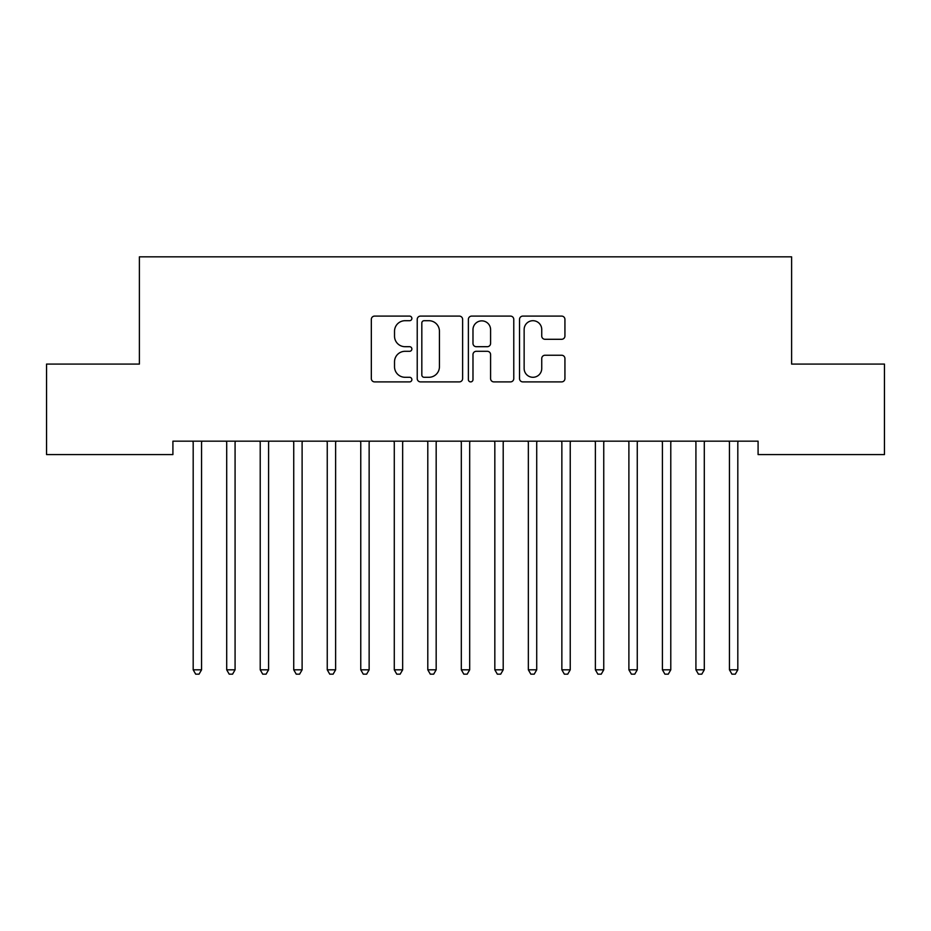 <?xml version="1.0" encoding="UTF-8"?>
<svg xmlns="http://www.w3.org/2000/svg" width="931" height="931" viewBox="0 0 931 931"><rect width="100%" height="100%" fill="white"/><g stroke="black" fill="none" stroke-linecap="round" stroke-linejoin="round"><path stroke-width="1.4" d="M411.874 318.402A2.304 2.304 0 0 0 409.57 316.098L374.623 316.098A3.293 3.293 0 0 0 371.329 319.391L371.329 378.603A3.293 3.293 0 0 0 374.623 381.896L409.57 381.896A2.304 2.304 0 0 0 411.874 379.592A2.304 2.304 0 0 0 409.57 377.288L405.055 377.288A10.532 10.532 0 0 1 394.523 366.767L394.523 361.833A10.532 10.532 0 0 1 405.055 351.301L409.57 351.301A2.304 2.304 0 0 0 411.874 348.997A2.304 2.304 0 0 0 409.57 346.693L405.055 346.693A10.532 10.532 0 0 1 394.523 336.172L394.523 331.238A10.532 10.532 0 0 1 405.055 320.706L409.57 320.706A2.304 2.304 0 0 0 411.874 318.402M561.649 339.291A3.293 3.293 0 0 0 564.931 335.998L564.931 319.391A3.293 3.293 0 0 0 561.649 316.098L522.826 316.098A3.293 3.293 0 0 0 519.533 319.391L519.533 378.603A3.293 3.293 0 0 0 522.826 381.896L561.649 381.896A3.293 3.293 0 0 0 564.931 378.603L564.931 358.54A3.293 3.293 0 0 0 561.649 355.246L545.031 355.246A3.293 3.293 0 0 0 541.737 358.54L541.737 368.49A8.798 8.798 0 0 1 532.939 377.288A8.798 8.798 0 0 1 524.141 368.49L524.141 329.504A8.798 8.798 0 0 1 532.939 320.706A8.798 8.798 0 0 1 541.737 329.504L541.737 335.998A3.293 3.293 0 0 0 545.031 339.291L561.649 339.291M758.09 441.166L172.91 441.166L172.91 454.572L46.55 454.572L46.55 364.079L139.394 364.079L139.394 256.828L791.606 256.828L791.606 364.079L884.45 364.079L884.45 454.572L758.09 454.572L758.09 441.166M462.626 319.391A3.293 3.293 0 0 0 459.332 316.098L420.509 316.098A3.293 3.293 0 0 0 417.228 319.391L417.228 378.603A3.293 3.293 0 0 0 420.509 381.896L459.332 381.896A3.293 3.293 0 0 0 462.626 378.603L462.626 319.391M471.668 316.098L510.491 316.098A3.293 3.293 0 0 1 513.772 319.391L513.772 378.603A3.293 3.293 0 0 1 510.491 381.896L493.872 381.896A3.293 3.293 0 0 1 490.59 378.603L490.59 354.595A3.293 3.293 0 0 0 487.297 351.301L476.276 351.301A3.293 3.293 0 0 0 472.983 354.595L472.983 379.592A2.304 2.304 0 0 1 470.679 381.896A2.304 2.304 0 0 1 468.374 379.592L468.374 319.391A3.293 3.293 0 0 1 471.668 316.098M424.129 320.706A2.304 2.304 0 0 0 421.824 323.01L421.824 374.984A2.304 2.304 0 0 0 424.129 377.288L428.9 377.288A10.532 10.532 0 0 0 439.432 366.767L439.432 331.238A10.532 10.532 0 0 0 428.9 320.706L424.129 320.706M490.59 329.667A8.798 8.798 0 0 0 481.781 320.869A8.798 8.798 0 0 0 472.983 329.667L472.983 343.411A3.293 3.293 0 0 0 476.276 346.693L487.297 346.693A3.293 3.293 0 0 0 490.59 343.411L490.59 329.667M192.74 441.166L192.938 441.655A3.352 3.352 0 0 1 193.183 442.912L193.183 669.808L201.561 669.808L201.561 442.912A3.352 3.352 0 0 1 201.806 441.655L202.004 441.166M201.561 669.808L199.048 674.172L195.696 674.172L193.183 669.808M226.256 441.166L226.454 441.655A3.352 3.352 0 0 1 226.699 442.912L226.699 669.808L235.078 669.808L235.078 442.912A3.352 3.352 0 0 1 235.322 441.655L235.52 441.166M235.078 669.808L232.564 674.172L229.212 674.172L226.699 669.808M259.772 441.166L259.97 441.655A3.352 3.352 0 0 1 260.214 442.912L260.214 669.808L268.594 669.808L268.594 442.912A3.352 3.352 0 0 1 268.838 441.655L269.036 441.166M268.594 669.808L266.08 674.172L262.728 674.172L260.214 669.808M293.288 441.166L293.486 441.655A3.352 3.352 0 0 1 293.731 442.912L293.731 669.808L302.11 669.808L302.11 442.912A3.352 3.352 0 0 1 302.354 441.655L302.552 441.166M302.11 669.808L299.596 674.172L296.244 674.172L293.731 669.808M326.804 441.166L327.002 441.655A3.352 3.352 0 0 1 327.247 442.912L327.247 669.808L335.625 669.808L335.625 442.912A3.352 3.352 0 0 1 335.87 441.655L336.068 441.166M335.625 669.808L333.112 674.172L329.76 674.172L327.247 669.808M360.32 441.166L360.518 441.655A3.352 3.352 0 0 1 360.763 442.912L360.763 669.808L369.142 669.808L369.142 442.912A3.352 3.352 0 0 1 369.386 441.655L369.584 441.166M369.142 669.808L366.628 674.172L363.276 674.172L360.763 669.808M393.836 441.166L394.034 441.655A3.352 3.352 0 0 1 394.279 442.912L394.279 669.808L402.658 669.808L402.658 442.912A3.352 3.352 0 0 1 402.902 441.655L403.1 441.166M402.658 669.808L400.144 674.172L396.792 674.172L394.279 669.808M427.352 441.166L427.55 441.655A3.352 3.352 0 0 1 427.795 442.912L427.795 669.808L436.174 669.808L436.174 442.912A3.352 3.352 0 0 1 436.418 441.655L436.616 441.166M436.174 669.808L433.66 674.172L430.308 674.172L427.795 669.808M460.868 441.166L461.066 441.655A3.352 3.352 0 0 1 461.31 442.912L461.31 669.808L469.69 669.808L469.69 442.912A3.352 3.352 0 0 1 469.934 441.655L470.132 441.166M469.69 669.808L467.176 674.172L463.824 674.172L461.31 669.808M494.384 441.166L494.582 441.655A3.352 3.352 0 0 1 494.827 442.912L494.827 669.808L503.205 669.808L503.205 442.912A3.352 3.352 0 0 1 503.45 441.655L503.648 441.166M503.205 669.808L500.692 674.172L497.34 674.172L494.827 669.808M527.9 441.166L528.098 441.655A3.352 3.352 0 0 1 528.342 442.912L528.342 669.808L536.721 669.808L536.721 442.912A3.352 3.352 0 0 1 536.966 441.655L537.164 441.166M536.721 669.808L534.208 674.172L530.856 674.172L528.342 669.808M561.416 441.166L561.614 441.655A3.352 3.352 0 0 1 561.859 442.912L561.859 669.808L570.238 669.808L570.238 442.912A3.352 3.352 0 0 1 570.482 441.655L570.68 441.166M570.238 669.808L567.724 674.172L564.372 674.172L561.859 669.808M594.932 441.166L595.13 441.655A3.352 3.352 0 0 1 595.375 442.912L595.375 669.808L603.754 669.808L603.754 442.912A3.352 3.352 0 0 1 603.998 441.655L604.196 441.166M603.754 669.808L601.24 674.172L597.888 674.172L595.375 669.808M628.448 441.166L628.646 441.655A3.352 3.352 0 0 1 628.89 442.912L628.89 669.808L637.27 669.808L637.27 442.912A3.352 3.352 0 0 1 637.514 441.655L637.712 441.166M637.27 669.808L634.756 674.172L631.404 674.172L628.89 669.808M661.964 441.166L662.162 441.655A3.352 3.352 0 0 1 662.407 442.912L662.407 669.808L670.785 669.808L670.785 442.912A3.352 3.352 0 0 1 671.03 441.655L671.228 441.166M670.785 669.808L668.272 674.172L664.92 674.172L662.407 669.808M695.48 441.166L695.678 441.655A3.352 3.352 0 0 1 695.923 442.912L695.923 669.808L704.302 669.808L704.302 442.912A3.352 3.352 0 0 1 704.546 441.655L704.744 441.166M704.302 669.808L701.788 674.172L698.436 674.172L695.923 669.808M728.996 441.166L729.194 441.655A3.352 3.352 0 0 1 729.438 442.912L729.438 669.808L737.817 669.808L737.817 442.912A3.352 3.352 0 0 1 738.062 441.655L738.26 441.166M737.817 669.808L735.304 674.172L731.952 674.172L729.438 669.808"/></g></svg>
